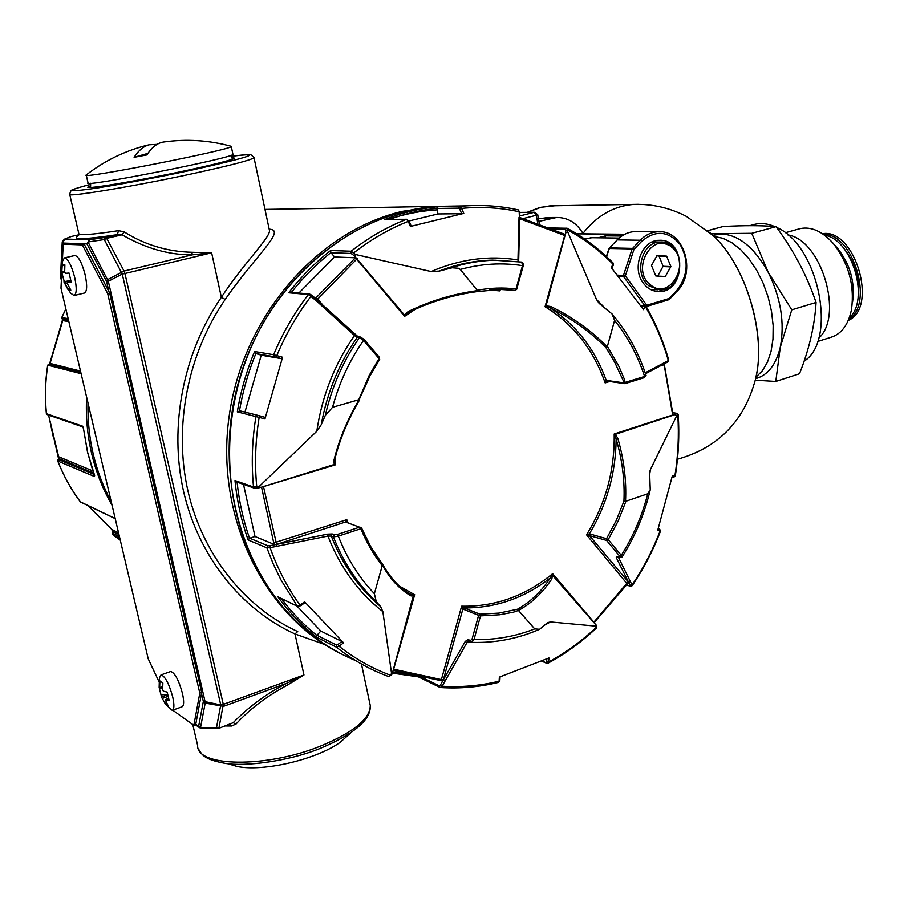 <?xml version="1.0" encoding="UTF-8"?>
<svg xmlns="http://www.w3.org/2000/svg" width="908" height="908" viewBox="0 0 908 908"><rect width="100%" height="100%" fill="white"/><g stroke="black" fill="none" stroke-linecap="round" stroke-linejoin="round"><path stroke-width="1.36" d="M71.119 236.523L78.871 234.763L71.221 236.5L64.865 239.054L62.436 243.026L60.666 276.985M195.765 724.221L201.099 728.398M201.497 693.428L203.347 701.43L198.648 726.275L200.464 727.875L205.197 703.064L205.083 701.657L203.347 701.43L205.197 703.064L223.447 706.356L286.792 683.247L303.976 674.985L287.518 685.007L286.792 683.247C266.691 693.553 248.826 706.708 233.174 722.711L218.76 728.364M108.915 291.593L106.588 281.48L86.952 243.889L89.483 239.746L105.714 237.294L104.272 239.553L122.251 274.046L124.929 273.512L124.055 271.049L107.7 279.585L106.588 281.48L108.313 281.31L88.031 241.982L104.272 239.553L106.679 238.316L105.714 237.294L117.336 234.65L122.103 234.797C145.462 248.304 168.831 254.989 192.19 254.842L211.632 252.81L221.359 297.313C244.048 262.775 270.175 237.703 269.483 230.587L269.347 229.94M70.642 236.67L64.275 239.224L62.243 241.914L62.436 243.026L86.952 243.889L89.483 239.746L64.865 239.054L62.561 241.051M62.243 241.914L62.516 241.188M61.404 279.982L60.53 275.998L62.221 242.254M217.398 728.579L201.724 728.5L200.464 727.875L216.433 727.955L220.746 704.937L205.083 701.657L108.313 281.31L122.251 274.046L220.746 704.937L223.289 704.37L218.976 727.966L216.433 727.955L218.68 728.386L233.174 722.711L236.012 724.062C249.462 709.273 266.623 696.254 287.518 685.007M225.263 725.957L231.449 726.003L230.235 724.119M69.734 194.516L78.758 233.367C78.224 235.66 91.492 234.763 118.539 230.655L117.336 234.65C83.684 239.644 70.767 239.95 78.599 235.581M324.474 644.408L294.998 633.954L303.976 674.985L223.289 704.37L124.929 273.512L211.632 252.81L191.985 252.276L192.19 254.842L124.055 271.049L106.679 238.316L122.103 234.797L124.09 231.824C144.747 244.854 167.378 251.664 191.985 252.276M231.449 726.003L236.012 724.062M118.539 230.655L124.09 231.824M269.211 229.304L254.013 157.686C251.448 159.944 231.529 165.165 194.244 173.326C134.441 186.344 63.844 197.989 69.644 194.096L70.983 190.657C72.538 190.135 67.374 190.567 90.244 184.415C67.237 190.43 66.624 192.053 88.428 189.273C110.765 186.197 155.416 177.923 192.303 169.989C251.629 156.698 264.705 152.135 231.529 156.301C251.834 153.679 249.882 154.644 250.778 154.632L253.945 157.39M297.676 631.548L294.998 633.954C241.301 609.529 198.534 556.513 183.552 491.398C168.831 426.261 183.246 352.588 221.359 297.313L225.195 299.447C255.784 255.216 286.849 229.724 269.188 229.191M264.988 209.407L278.245 209.203M111.219 501.647C95.056 471.479 87.304 438.553 87.974 402.868M341.34 653.942C264.478 616.316 215.083 517.481 229.054 416.92C242.72 316.313 317.471 231.075 402.369 211.337L435.023 206.422L265 209.442M232.244 157.606L234.627 158.162C231.54 160.069 215.593 164.155 186.787 170.409C140.411 180.442 85.318 189.67 87.86 187.105L90.164 185.902M605.046 237.885L605.545 235.842L621.674 236.023M538.489 218.862L547.944 217.523M538.955 221.382L556.615 217.477C568.011 217.455 576.852 222.914 583.152 233.833M61.733 272.752L62.232 264.648L64.877 264.852L64.672 271.957L65.365 273.319L69.076 273.07L71.255 282.388L67.498 282.615L67.476 283.898L70.813 290.14L68.145 289.834L64.82 283.614L61.903 272.979M61.971 273.024L64.729 272.377L61.982 273.024M61.767 272.559L62.425 261.425L64.411 257.906C67.998 258.632 71.414 265.091 74.66 277.269C76.896 288.006 76.692 294.101 74.036 295.543L70.54 293.068L64.037 282.195M64.729 266.226L62.232 264.648M69.383 287.802L68.145 289.834M70.71 280.561L64.003 281.639M74.717 255.534L74.819 255.511C78.474 256.215 81.913 262.639 85.136 274.795C87.35 285.498 87.1 291.581 84.41 293.034L74.184 295.509M166.051 704.812L172.214 710.34C174.279 709.466 174.438 704.983 172.702 696.879C169.002 683.565 165.12 676.233 161.034 674.894L159.411 677.901L159.138 687.481L159.604 688.559L159.899 680.909L162.873 682.952L162.646 689.66L163.361 691.17L167.174 692.089L169.172 700.613L165.188 699.648L168.286 706.084L165.313 703.95L161.533 696.958L159.241 687.844M166.119 702.52L165.313 703.95M167.571 694.336L161.056 694.87M170.352 671.625L170.727 671.5C174.858 672.817 178.774 680.126 182.451 693.406C184.176 701.487 183.995 705.959 181.884 706.844L172.599 710.192M643.261 283.069C631.332 268.076 641.911 239.894 659.208 240.314C686.857 238.35 686.357 292.785 658.822 291.559C652.614 291.4 647.427 288.574 643.261 283.069M584.423 238.861L592.005 237.714M657.142 255.42L651.479 265.465L655.769 275.941L665.258 276.588L670.876 266.577L666.631 256.135L657.142 255.42M657.732 276.077L663.101 266.294L659.049 256.067L656.79 255.772M659.049 256.067L666.824 256.294M658.856 255.908L666.631 256.135M663.078 266.577L670.853 266.861M663.101 266.294L670.876 266.577M659.197 276.18L665.473 276.463M164.144 141.932L163.44 142.034C157.232 143.033 151.727 147.323 146.914 154.905L134.112 157.288C138.538 150.456 143.543 146.279 149.139 144.769L157.061 144.361M163.429 142.034C186.356 138.788 208.976 140.207 231.268 146.302L231.256 146.449C233.356 149.377 77.6 180.022 86.203 174.949M134.112 157.288L147.936 153.35M232.891 154.076L232.936 154.303C235.127 157.617 79.518 188.319 88.019 182.849L86.26 175.21M227.829 763.696L237.056 766.443C263.241 772.027 316.415 759.519 340.148 742.335L350.794 732.847M172.713 710.158L193.858 725.333L195.685 724.663L201.678 692.452L109.675 293.057L84.353 244.456L63.208 244.207L62.312 261.992M193.858 725.333L199.805 693.122L107.677 293.545L82.378 244.91L63.208 244.207M61.755 272.843L60.984 288.177L148.186 658.731L159.002 681.749M84.353 244.456L82.378 244.91M109.675 293.057L107.677 293.545M201.678 692.452L199.805 693.122M94.353 474.634L87.565 452.15L83.502 428.758L87.508 452.105L94.477 476.518L57.828 461.048L58.566 459.414L57.828 461.048C63.628 475.883 71.165 489.537 80.46 501.999L115.225 518.661M82.571 426.17L83.502 428.758L82.571 426.17L46.467 413.707C44.821 397.545 45.264 381.36 47.795 365.164L49.168 364.244M80.324 501.818L115.191 518.536M112.603 533.859L113.137 535.005L113.08 533.405L112.762 534.381M49.781 364.403L63.095 319.389L61.721 317.596L65.887 309.015M49.043 364.221L80.778 372.291L49.202 364.256L47.704 365.13L81.107 373.71M46.422 413.526L47.318 414.638L83.048 427.01M53.345 437.281L48.612 415.092L58.623 458.983M62.482 319.117L68.497 320.104M94.636 475.576L94.307 474.532M57.987 459.732L59.202 458.676L58.68 456.769L93.013 470.991M112.626 533.7L113.16 531.657L111.775 529.432L88.087 505.745L111.775 529.432L112.808 532.19M68.543 320.32L63.095 319.389L62.482 320.535L49.452 364.324M49.804 363.461L62.686 319.207M625.533 501.375L623.932 501.182C624.863 480.684 622.275 459.959 616.146 438.995L617.826 438.382C623.989 459.618 626.554 480.616 625.533 501.375L647.767 493.782C642.092 515.801 633.262 536.322 621.288 555.31L622.162 556.888L619.699 557.171L619.665 556.105L606.601 540.442L608.224 539.647L606.544 538.694L606.601 540.442L586.545 534.789L589.383 533.825L589.44 535.55L628.62 582.323L627.031 583.038L594.104 621.901L593.775 622.445L596.102 624.954L595.761 626.123L550.532 621.935L547.592 622.627L539.59 629.289L534.71 628.881C515.018 636.621 494.792 640.14 474.044 639.448L472.137 638.869L478.607 615.318L480.514 615.885L479.969 614.171L478.607 615.318L462.853 609.041L461.627 606.181L464.204 607.917L462.853 609.041L443.297 680.013L393.459 669.139L392.324 673.464L391.541 673.373L382.858 611.617L380.588 606.567L376.275 601.72L374.368 593.673C359 577.533 346.981 558.352 338.321 536.117L337.39 534.449L359.92 527.071L360.862 528.728L361.622 527.945L345.505 522.009L346.799 519.671L346.765 522.191M518.525 610.403L517.447 609.234C530.227 602.152 541.157 591.755 550.214 578.044L551.871 578.861C542.644 592.754 531.532 603.264 518.525 610.403L513.349 612.196L499.752 614.761L480.514 615.885L474.044 639.448L471.297 642.24L470.514 640.571L472.137 638.869M376.275 601.72C357.718 584.173 343.428 562.563 333.418 536.889L334.394 534.778L337.39 534.449M334.541 459.72L333.86 460.685L334.257 464.487L260.641 487.426L259.211 486.45L316.79 431.277L321.262 424.672L325.348 415.331C331.806 386.831 343.156 360.941 359.409 337.685L360.567 337.072L364.04 339.399L379.589 357.548L364.074 339.535M325.348 415.331L332.544 407.283L359.159 399.634C347.219 419.859 338.786 440.21 333.86 460.685M374.368 593.673L382.381 565.207C390.258 579.259 399.826 589.496 411.086 595.92L413.821 595.761L414.672 594.706L399.679 586.307M518.729 610.766L534.71 628.881M617.826 438.382L615.34 434.353L674.928 414.638L676.744 415.716L650.446 469.538L649.617 472.149L650.241 489.843L647.767 493.782M607.259 346.867L605.999 347.662C589.996 331.465 571.404 318.22 550.225 307.937L546.321 306.643L546.037 305.826L565.729 232.891L567.761 231.96L596.442 299.413L599.155 303.397L612.037 313.93L614.591 320.376L607.259 346.867C591.097 330.421 572.312 316.983 550.884 306.552L546.037 305.826L545.05 306.734C573.379 324.122 593.412 349.512 605.148 382.904L606.238 380.361L607.168 381.144L624.511 383.607M646.144 306.575C655.769 323.305 663.305 341.147 668.753 360.101L667.789 361.94L664.996 363.416M676.766 413.299L678.197 414.729C679.525 435.272 678.537 455.816 675.223 476.348L673.327 477.313L672.124 476.893M678.197 414.729L676.392 413.787L674.928 414.638M613.036 262.934L613.252 265.284L611.754 268.155M550.305 228.884L565.094 228.964L566.728 228.112L567.784 229.974L565.763 230.11L565.729 232.891M409.031 220.984L437.962 213.947L436.884 208.307L437.361 206.774L459.8 206.388L461.639 208.386L459.823 209.328L461.695 213.721L463.772 213.391L461.639 208.386C481.285 206.536 500.467 207.66 519.172 211.768L519.603 212.835M436.907 208.477L458.676 208.136L459.8 206.388L466.337 205.866C483.975 204.799 501.205 206.127 518.025 209.85L519.172 211.768L519.467 218.453M355.561 254.512L431.164 271.537L439.268 271.083L452.173 267.769L458.37 268.257L460.277 269.438L477.165 290.276L477.063 291.604C453.489 294.771 430.698 301.672 408.691 312.284L408.112 311.603L404.435 314.974L355.085 256.703L355.561 254.512L351.124 251.21C368.478 237.635 386.876 227.023 406.307 219.361L409.156 221.666M244.956 412.107L261.254 355.198L255.863 353.553L254.615 351.521L273.614 354.733L276.804 355.63L276.429 357.264L281.48 358.671L282.57 357.241L276.804 355.63C285.861 334.008 297.313 314.168 311.16 296.11L312.102 295.361L317.028 299.912M256.022 353.621L274.488 356.776L273.614 354.733C282.785 332.85 294.374 312.783 308.414 294.521L316.166 300.661L317.108 299.969M259.211 486.45L253.514 486.994C251.289 463.625 252.095 440.153 255.931 416.59L259.155 417.351L259.688 415.841L264.784 417.26L264.943 418.963L259.155 417.351C255.386 440.652 254.581 463.84 256.76 486.938L257.168 488.152L259.427 487.664M297.495 606.351L277.962 596.885L297.211 606.067L300.923 605.523M304.94 602.515L300.877 605.727L297.211 606.067L280.754 579.531L273.285 564.038L266.884 547.842L270.085 547.649L269.835 545.731L276.599 544.38L263.433 486.257M391.541 673.373L390.508 675.234L388.442 676.483C369.874 669.627 352.508 659.844 336.357 647.143L339.047 646.212L337.969 644.442L341.941 641.491L343.587 642.841L339.047 646.212C355.005 658.765 372.166 668.436 390.508 675.234L391.416 674.61M440.641 687.549C460.084 688.763 479.299 687.061 498.288 682.441L499.843 680.421L498.469 682.396M440.38 687.538L442.117 686.221L440.414 685.052L443.297 680.013M548.069 663.18L546.65 663.237L548.069 663.18L548.614 662.023L546.65 661.66L546.877 658.822M548.194 663.101C565.616 653.612 581.688 641.922 596.408 628.007L596.59 625.862M660.581 530.896L659.571 529.08L658.209 528.683L659.571 529.08L660.581 530.896C653.17 550.316 643.715 568.567 632.229 585.649M626.361 584.809L630.356 586.25L632.206 585.683L632.082 585.036L630.197 585.478L628.62 582.323L628.075 582.777M408.112 311.603C430.381 300.82 453.455 293.84 477.324 290.651M567.761 231.96L567.784 229.974C584.446 239.122 599.53 250.529 613.036 264.205L611.277 267.565L643.522 309.662L645.066 306.518M645.202 372.802L668.356 360.589C662.84 341.408 655.167 323.396 645.361 306.541M676.744 415.716L677.788 415.104C679.093 435.488 678.117 455.873 674.837 476.246L672.465 475.406L657.801 530.011L660.218 530.715C652.852 549.987 643.477 568.09 632.082 585.036L630.515 581.869L628.62 582.289L630.47 581.79L628.586 582.244L616.237 557.535L617.088 556.4L619.699 557.171M618.257 556.922L630.47 581.79M463.772 213.391L410.393 226.455L408.271 221.37C389.078 228.964 370.907 239.462 353.757 252.878L352.542 254.399L355.085 256.703M431.164 271.537C460.072 259.098 489.003 255.227 517.98 259.938L519.047 217.262M282.57 357.241L264.943 418.963M316.79 431.277C322.034 395.922 334.609 364.006 354.529 335.54L316.166 300.661M305.122 602.56L304.6 601.788L300.026 605.205C287.575 587.919 277.598 568.737 270.085 547.649L276.758 546.321L276.509 544.391L274.227 544.425L273.762 542.927L261.549 487.142M304.6 601.788L343.587 642.841M382.858 611.617C358.524 592.663 340.216 567.489 327.924 536.072L276.758 546.321M595.761 626.123L596.374 627.258C581.778 641.037 565.854 652.625 548.614 662.023L548.954 657.96L499.366 677.107L499.105 681.193C480.321 685.744 461.321 687.424 442.117 686.221L444.954 681.227L443.252 680.069L440.562 680.546L441.81 680.864M483.919 642.331L466.962 642.592L444.954 681.227M316.971 635.282L336.312 644.964L336.357 647.143L316.438 637.11L316.858 635.418L320.796 631.06L297.041 606.135M320.796 631.06L341.941 641.491M249.689 538.194L267.894 545.787L266.884 547.842L248.156 539.976L249.53 538.262L255 536.503L243.492 484.373M255 536.503L274.227 544.425M264.671 417.226L257.554 415.274L255.931 416.59L237.317 411.857L239.984 410.859M261.254 355.198L281.48 358.671M298.868 293.046L334.553 256.964L330.887 252.594L330.603 250.54C315.178 262.605 301.206 276.69 288.699 292.796L290.208 292.297L309.492 293.976L312.034 295.372M334.553 256.964L355.403 257.793L356.696 258.632M437.962 213.947L461.695 213.721M411.029 226.126L410.393 226.455M564.549 234.219L565.082 235.24M518.797 261.629L517.98 259.938L518.264 261.561M449.857 268.189C464.862 263.207 479.946 260.551 495.11 260.21L521.601 262.06L522.951 266.055M612.037 313.93C627.144 331.772 638.494 352.259 646.065 375.39L644.215 377.671L625.351 383.482M616.237 557.535L618.11 556.876M445.022 681.114L443.32 679.944L465.225 641.423L466.962 642.592L468.812 641.184M327.629 534.142L327.924 536.072L331.284 536.083L332.26 533.983L327.629 534.142L276.599 544.38L276.838 546.298M380.588 606.567C358.955 588.27 342.52 564.776 331.284 536.083L333.418 536.889L338.321 536.117L360.862 528.728C366.435 542.314 373.551 554.606 382.2 565.627M361.6 528.104L370.861 546.979L382.586 564.288C390.531 578.271 399.917 588.293 410.745 594.354L407.068 592.084M358.365 336.777L355.437 334.746L354.529 335.54L357.207 337.39L358.592 336.811M321.262 424.672C327.073 392.517 339.059 363.416 357.207 337.39L359.409 337.685L363.518 340.455L364.04 339.399L360.555 337.072M493.521 289.641L494.247 290.276M546.321 306.643L545.05 306.734L564.685 235.478L565.355 235.694M607.259 381.156L605.148 382.904L609.699 381.496M408.611 312.341L404.605 316.359L415.228 309.288M407.454 313.067L408.668 312.352C430.29 301.819 453.092 294.896 477.097 291.604L500.229 289.459L515.279 290.378L516.709 289.312L516.039 288.971L515.154 290.367L501.454 289.459M498.651 289.47L499.945 290.923L499.752 289.459M334.484 460.413L335.438 464.828L335.29 457.519M359.579 399.554L359.681 399.702C347.707 420.12 339.354 440.278 334.632 460.174L334.45 461.57M410.654 594.286L414.672 594.706L393.346 670.286M411.086 595.92L410.541 594.229M517.447 609.234L498.832 613.104L479.969 614.171L464.204 607.917C495.507 608.088 524.177 598.134 550.214 578.044L552.631 573.697C525.369 596.034 495.03 606.862 461.627 606.181L441.436 679.434L440.425 680.523L393.312 670.399L440.425 680.523M623.932 501.182L616.26 520.477L606.544 538.694L589.383 533.825C606.873 504.712 615.794 473.102 616.146 438.995L614.194 433.99C614.773 470.344 605.557 503.951 586.545 534.789L627.031 583.708M334.791 463.704L334.257 464.487L335.438 464.828L261.561 487.176M551.871 578.861L552.631 573.697L594.309 622.672M614.886 435.068L615.34 434.353L614.194 433.99L672.68 415.001L672.896 415.671M405.263 315.076L404.435 314.974L404.605 316.359L356.662 259.189L357.253 258.689M418.145 675.734L418.463 676.857M254.229 488.118L236.579 481.955L234.99 480.559C237.045 501.227 241.426 521.033 248.156 539.976M385.491 219.373L384.776 219.452C402.096 212.722 419.621 208.488 437.361 206.774M519.036 217.398L519.728 218.034L518.684 260.562M519.036 217.318L519.728 218.034M607.475 346.504L618.859 366.287L624.545 379.601L625.169 383.573M665.394 362.156L664.815 363.518L645.509 373.721M664.928 363.461L665.462 362.122L664.883 363.484M625.907 501.352L618.132 521.056L608.224 539.647L621.288 555.31L619.665 556.105M444.988 681.182L443.308 680.013M276.929 546.287L276.668 544.369L345.505 522.009L361.622 527.945C367.104 541.281 374.073 553.369 382.54 564.197M358.774 399.656L369.193 375.458L379.589 357.548L379.51 359.375M316.29 300.775L317.221 300.015L358.115 336.8M316.222 300.707L317.221 300.015L355.38 334.768M288.699 292.796L308.414 294.521L309.492 293.976L317.187 300.015M332.544 407.283C339.172 382.892 349.489 360.612 363.518 340.455L379.68 359.341L369.953 375.912L359.159 399.634M382.586 564.288L382.381 565.207M393.459 669.139L413.515 594.956M593.775 622.445L552.189 574.968M614.591 320.376C627.746 336.902 637.745 355.596 644.612 376.445L623.694 382.836L606.238 380.361C594.899 349.285 576.228 325.132 550.225 307.937L550.884 306.552M755.876 377.217L762.3 370.884L767.43 362.224L771.04 351.51L772.98 339.127L773.151 325.552L771.505 311.319L768.123 296.984L763.129 283.137L756.716 270.312L749.168 259.03L740.78 249.723L731.893 242.72L722.87 238.259L714.029 236.455L722.87 238.259L731.893 242.72L740.78 249.723L749.168 259.03L756.716 270.312L763.129 283.137L768.123 296.984L771.505 311.319L773.151 325.552L772.98 339.127L771.04 351.51L767.43 362.224L762.3 370.884L755.876 377.217M755.547 378.681L755.751 378.613C767.839 375.22 776.011 364.755 780.29 347.219C784.887 323.01 780.869 298.028 768.225 272.275C754.571 247.771 739.078 235.013 721.735 233.992L713.722 235.161M711.146 233.708L751.779 233.299L768.225 272.275L791.776 309.821L780.29 347.219L775.784 381.451L755.184 380.191M707.661 230.689L723.188 226.501C744.412 225.366 762.028 225.411 776.056 226.648C793.603 250.302 806.94 275.578 816.065 302.466C814.726 325.552 809.198 349.319 799.494 373.756L775.784 381.451M791.776 309.821L816.065 302.466M751.779 233.299L776.056 226.648M804.102 361.18C837.755 340.375 818.505 244.706 776.624 227.431M774.66 226.535C767.725 223.595 761.131 222.846 754.889 224.276L753.004 224.787M818.596 338.275C844.111 316.166 821.297 239.542 787.838 234.922M817.54 341.522L830.434 337.447C841.251 334.303 848.276 324.996 851.5 309.526C854.712 285.146 848.571 263.059 833.09 243.265C822.217 231.245 811.241 226.353 800.164 228.612L798.563 229.054M852.578 301.955C855.177 282.32 850.24 264.523 837.755 248.588L837.244 248.009M849.252 317.948C870.148 299.822 852.056 239.054 824.634 235.263M858.06 297.268C860.046 278.722 855.143 262.23 843.328 247.782M848.605 319.605C874.574 304.101 853.418 233.061 823.193 234.219M848.265 320.433C878.66 307.835 854.803 227.715 822.444 233.719M192.78 724.561L197.649 745.525C196.355 766.84 265.499 768.225 319.605 746.467C353.326 732.552 370.214 718.886 370.26 705.471L369.772 703.189M297.733 631.571C244.785 607.429 202.666 555.106 187.911 490.887C173.428 426.624 187.638 353.984 225.195 299.447M522.849 218.646L536.299 215.275L537.956 224.287M519.773 215.934L534.222 212.324L536.299 215.275L537.729 214.731L534.653 212.268L519.853 212.472M709.545 232.3L712.939 235.388C747.466 266.691 768.077 340.704 754.276 383.505C742.46 422.912 716.855 448.155 677.447 459.244M582.925 233.424C597.067 215.434 614.171 205.753 634.249 204.379L638.335 204.311M576.796 233.844L624.556 234.321M598.122 237.794L605.545 235.842M551.326 218.261L540.703 218.306M527.31 212.336L541.111 207.262L555.73 205.673M64.627 271.129L62.028 271.73M67.271 283.035L64.82 283.614M70.745 280.685L64.139 282.252M67.544 282.615L71.062 281.775L67.498 282.615M162.6 686.562L159.683 687.594M168.014 696.402L162.237 698.456M167.662 694.779L161.533 696.958M162.577 687.435L159.66 688.468M165.347 699.671L168.548 698.524M606.544 256.635L609.552 247.873L632.433 248.372L633.954 249.428L625.328 275.884L646.768 305.27L669.31 298.437L676.925 290.299C688.094 275.692 689.104 260.358 679.979 244.286C668.209 230.802 655.462 229.792 641.752 241.278L633.954 249.428L632.116 248.928L623.49 275.374L623.694 276.77L645.134 306.144L646.371 306.529L646.768 305.27L645.134 306.144L640.73 305.826M636.985 231.597L634.919 231.585C628.279 231.915 622.389 234.684 617.236 239.894L640.231 240.234L632.116 248.928L609.007 248.463L606.385 256.487M616.929 240.211L617.009 239.973C622.207 234.707 628.177 231.915 634.919 231.585L658.141 231.756C651.422 232.096 645.452 234.922 640.231 240.234L641.752 241.278M609.552 247.873L617.236 239.894L609.552 247.873M617.315 275.09L625.328 275.884L623.694 276.77L618.45 276.52M646.53 306.461L668.901 299.685L646.417 306.518M669.207 299.436L669.31 298.437L668.901 299.685L669.514 299.311L676.857 291.264M676.925 290.299L677.13 291.184C696.981 271.867 683.769 229.508 658.141 231.756M671.784 247.214C691.783 262.276 669.888 301.558 650.582 284.93C630.118 269.869 652.67 230.087 671.784 247.214M652.353 241.914L660.218 242.039C686.323 240.189 685.869 291.127 659.855 289.902L649.163 286.031C633.216 274.659 641.593 241.471 660.218 242.039L671.636 246.068M112.081 505.313C102.876 489.367 96.078 472.171 91.685 453.739C87.35 435.284 85.658 416.409 86.623 397.125M119.867 538.399L113.137 535.005L120.276 540.124M68.157 318.64L61.835 317.584L62.516 319.094M80.494 371.088L49.849 363.348M68.849 321.625L62.482 320.535M119.447 536.594L113.08 533.405M118.959 534.551L113.16 531.657L112.978 533.155M118.551 532.792L111.775 529.432M94.477 476.518L94.602 475.44M94.273 474.498L58.589 459.55M93.751 473.079L59.202 458.676L58.566 459.414M465.225 641.423L468.142 639.561L470.514 640.571M334.394 534.778L332.26 533.983M418.327 676.823L392.472 673.157L418.384 676.846M316.438 637.11C302.058 625.76 289.243 612.344 277.962 596.885M257.157 488.152L254.603 488.243L253.514 486.994L234.99 480.559M237.317 411.857C240.756 391.019 246.533 370.907 254.615 351.521M330.989 252.742L350.908 253.446L351.124 251.21L330.603 250.54M411.222 226.16L409.224 221.393L406.682 219.282L384.776 219.452M355.732 660.638C317.925 644.828 287.166 618.019 263.433 580.212C221.87 512.487 218.022 415.989 255.046 338.729C292.16 261.447 365.47 210.713 437.928 206.366L454.363 206.082M664.02 363.938L672.68 415.001L673.316 415.001M664.508 363.677L663.964 364.789L660.218 365.947M519.705 218.726L564.685 235.478L564.776 234.275M519.841 217.557L564.458 234.162L519.739 217.489L519.682 219.804M500.365 289.391L499.945 290.923L489.367 289.924M317.017 299.833L356.662 259.189L355.403 257.793M315.485 298.437L316.041 297.801L317.596 298.948L323.123 305.383M273.762 542.927L346.799 519.671L347.991 522.622M596.442 299.413L604.524 307.63M650.446 469.538L649.515 475.474M550.532 621.935L544.755 625.033M546.65 663.237L542.121 660.786M545.901 662.363L546.65 661.66M417.725 675.643L392.88 671.977M316.858 635.418C303.76 624.92 291.956 612.684 281.469 598.701M336.312 644.964L337.969 644.442M249.53 538.262C243.276 520.329 239.133 501.625 237.09 482.137M255.25 488.209L257.123 488.118M239.485 410.722C242.845 391.007 248.315 371.951 255.863 353.553M274.488 356.776L276.429 357.264M239.44 410.722L257.758 415.319L239.644 410.756M257.758 415.319L259.688 415.841M291.4 292.399C303.261 277.326 316.427 264.058 330.887 252.594M350.908 253.446L352.542 254.399M316.041 297.801L355.119 258.065M389.668 219.35C405.24 213.641 420.983 209.952 436.884 208.307M458.676 208.136L459.823 209.328M565.094 228.964L565.763 230.11M642.217 307.857L642.955 306.371M672.896 412.675L676.63 413.276L672.919 412.788M439.268 271.083C456.872 264.171 474.668 260.517 492.658 260.119L521.601 262.06C522.804 262.06 523.326 263.377 523.156 266.021L516.709 289.312L515.279 290.378M460.277 269.438C481.251 263.695 501.988 262.435 522.486 265.658L516.039 288.971C503.214 287.405 490.263 287.836 477.165 290.276M477.154 291.581L500.229 289.459M605.999 347.662L614.614 362.054L624.659 383.63M675.223 476.348L672.068 477.12M388.374 219.361C404.525 214.004 420.79 210.838 437.168 209.862M672.987 414.525L664.293 364.358M594.195 622.548L628.438 582.8M620.085 557.467L617.088 556.4M439.926 687.413L439.2 685.801L419.042 675.927M439.2 685.801L440.414 685.052M469.164 641.264L468.142 639.561M267.894 545.787L269.835 545.731M385.321 219.373L406.795 219.282M61.381 280.368L60.518 276.361M199.329 727.569L195.413 724.766M200.157 728.159L201.428 728.488M361.452 663.998L370.26 705.471C371.179 719.726 354.211 734.152 319.355 748.76C287.836 761.426 244.683 766.772 225.105 763.356C203.199 759.338 201.962 754.344 198.58 749.179M715.572 234.661L712.928 235.376L686.425 216.399C670.025 207.921 652.636 203.925 634.249 204.379L550.021 205.855L539.261 207.705L527.151 212.336M624.704 234.241L576.671 233.776M539.602 224.9L537.729 214.731M316.256 638.313C245.001 586.591 210.747 477.846 239.11 379.987C267.19 282.013 352.327 211.076 437.928 206.366L466.337 205.866C484.055 204.799 501.364 206.139 518.264 209.884L519.853 212.415L534.653 212.268M556.615 217.477L545.946 217.534M712.939 235.388C746.172 265.749 766.761 334.859 755.592 378.488M64.411 257.906L74.819 255.511M161.647 697.174L162.532 699.126M161.034 674.894L170.727 671.5M162.577 687.504L159.626 688.559M165.188 699.648L168.536 698.456M658.822 291.559L656.859 291.445M619.018 238.066L590.348 237.692M645.838 306.575L641.025 306.234M658.039 289.8L650.321 289.357M149.672 144.633L144.224 145.995C123.057 151.761 103.818 161.34 86.521 174.733M231.256 146.449L232.936 154.303M230.643 155.393L232.527 159.138M90.562 187.445L90.664 183.246M80.335 501.886C71.062 489.423 63.526 475.792 57.737 460.98M62.096 318.912L61.721 317.596L65.853 308.868M47.693 365.13C45.173 381.303 44.73 397.466 46.365 413.605M57.726 460.935L57.919 459.811M46.989 414.525L46.365 413.639M48.589 415.081L58.645 456.792M613.252 265.284L613.082 262.979C599.405 249.098 584.105 237.521 567.194 228.249L547.672 227.908M622.184 556.854C635.203 536.219 644.567 513.883 650.241 489.843M472.001 642.353C495.087 643.102 517.458 638.823 539.102 629.494M519.853 212.415L519.728 217.977M644.215 377.671L625.215 383.562M646.065 375.39L644.271 377.649M668.753 360.101L667.891 361.883M626.259 584.934L630.175 586.182M468.937 641.23L471.025 642.126M418.406 676.857L439.642 687.277M358.365 336.789L360.567 337.072M596.102 624.954L596.454 627.961M541.44 661.058L546.423 663.146M499.843 680.421L500.07 676.857M392.324 673.464L391.439 675.053L388.658 676.551M257.168 488.152L259.87 487.607M754.889 224.276L749.724 225.672M800.164 228.612L785.17 232.766M837.755 248.588L833.09 243.265"/></g></svg>
